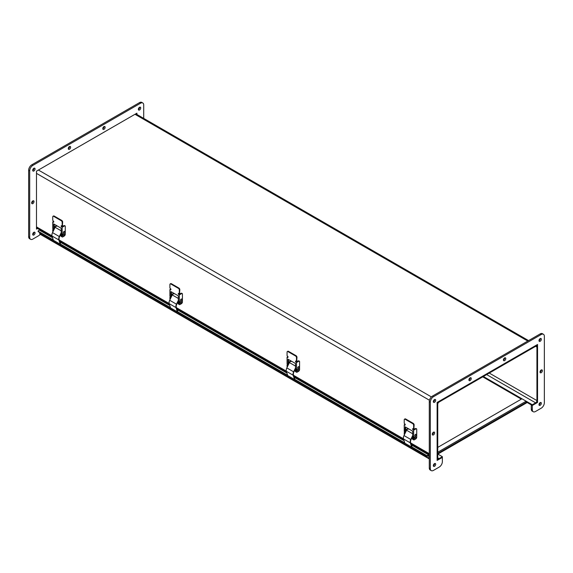 <?xml version="1.0" encoding="UTF-8"?>
<svg xmlns="http://www.w3.org/2000/svg" width="573" height="573" viewBox="0 0 573 573"><rect width="100%" height="100%" fill="white"/><g stroke="black" fill="none" stroke-linecap="round" stroke-linejoin="round"><path stroke-width="0.86" d="M483.347 376.482L532.317 404.76L532.317 405.476L535.626 403.564A2.722 1.576 120 0 0 537.553 400.226L537.553 346.701A2.722 1.576 120 0 0 536.987 345.455A2.722 1.576 120 0 0 535.626 345.591L439.054 401.344A2.722 1.576 120 0 0 437.127 404.681L437.127 458.207A2.722 1.576 120 0 0 437.693 459.453A2.722 1.576 120 0 0 439.054 459.317L442.363 457.412L437.127 460.434L437.127 402.454L537.553 344.473L537.553 402.454L536.987 402.131M437.751 454.038L442.363 456.695L439.054 458.608A1.848 1.067 -60 0 1 438.13 458.694A1.848 1.067 -60 0 1 437.751 457.848L437.751 404.323A1.848 1.067 -60 0 1 439.054 402.06L535.626 346.307A1.848 1.067 120 0 1 536.55 346.214A1.848 1.067 120 0 1 536.93 347.059L535.626 346.307M442.363 456.695L442.363 461.637A4.441 2.564 120 0 1 439.226 467.074L433.467 470.397A4.441 2.564 120 0 1 431.247 470.619L430.201 470.01A4.441 2.564 120 0 1 429.284 467.983L429.284 401.551A4.441 2.564 120 0 1 432.422 396.115L540.167 333.909A4.441 2.564 120 0 1 542.387 333.687L543.433 334.295A4.441 2.564 120 0 0 541.213 334.51L433.467 396.717A4.441 2.564 120 0 0 430.33 402.153L430.33 468.585A4.441 2.564 120 0 0 431.247 470.619M532.317 404.76L535.626 402.855A1.848 1.067 120 0 0 536.93 400.584L536.93 347.059M482.731 376.841L521.337 399.137M525.52 401.551L532.317 405.476L531.271 404.867L531.271 409.101A4.441 2.564 120 0 0 532.195 411.128L533.241 411.736A4.441 2.564 120 0 0 535.461 411.514L541.213 408.191A4.441 2.564 120 0 0 544.35 402.755L544.35 336.322A4.441 2.564 120 0 0 543.433 334.295M471.257 378.524A1.662 0.96 -60 0 1 470.533 380.2A1.662 0.96 -60 0 1 469.251 380.644A1.662 0.96 -60 0 1 469.251 378.724A1.662 0.96 -60 0 1 470.913 377.765A1.662 0.96 -60 0 1 471.257 378.524M468.907 380.021A1.662 0.96 120 0 0 470.211 377.922A1.662 0.96 120 0 0 470.204 377.779M434.649 432.88A1.662 0.96 -60 0 1 433.919 434.549A1.662 0.96 -60 0 1 432.636 435A1.662 0.96 -60 0 1 432.636 433.073A1.662 0.96 -60 0 1 434.298 432.114A1.662 0.96 -60 0 1 434.649 432.88M432.3 434.377A1.662 0.96 120 0 0 433.603 432.271A1.662 0.96 120 0 0 433.596 432.135M542.387 370.674A1.662 0.96 -60 0 1 541.664 372.35A1.662 0.96 -60 0 1 540.382 372.794A1.662 0.96 -60 0 1 540.382 370.874A1.662 0.96 -60 0 1 542.044 369.907A1.662 0.96 -60 0 1 542.387 370.674M540.038 372.171A1.662 0.96 120 0 0 541.342 370.072A1.662 0.96 120 0 0 541.335 369.929M505.78 358.591A1.662 0.96 -60 0 1 505.049 360.267A1.662 0.96 -60 0 1 503.767 360.711A1.662 0.96 -60 0 1 503.767 358.791A1.662 0.96 -60 0 1 505.429 357.831A1.662 0.96 -60 0 1 505.78 358.591M503.431 360.095A1.662 0.96 120 0 0 504.734 357.989A1.662 0.96 120 0 0 504.727 357.853M433.346 465.777A1.662 0.96 120 0 0 434.649 463.679A1.662 0.96 120 0 0 434.642 463.536M435.695 464.28A1.662 0.96 -60 0 1 434.964 465.956A1.662 0.96 -60 0 1 433.682 466.401A1.662 0.96 -60 0 1 433.682 464.481A1.662 0.96 -60 0 1 435.344 463.521A1.662 0.96 -60 0 1 435.695 464.28M433.346 401.766A1.662 0.96 120 0 0 434.649 399.66A1.662 0.96 120 0 0 434.642 399.524M435.695 400.262A1.662 0.96 -60 0 1 434.964 401.938A1.662 0.96 -60 0 1 433.682 402.382A1.662 0.96 -60 0 1 433.682 400.463A1.662 0.96 -60 0 1 435.344 399.503A1.662 0.96 -60 0 1 435.695 400.262M538.992 340.763A1.662 0.96 120 0 0 540.296 338.664A1.662 0.96 120 0 0 540.289 338.521M541.342 339.266A1.662 0.96 -60 0 1 540.618 340.942A1.662 0.96 -60 0 1 539.336 341.386A1.662 0.96 -60 0 1 539.336 339.467A1.662 0.96 -60 0 1 540.998 338.507A1.662 0.96 -60 0 1 541.342 339.266M538.992 404.782A1.662 0.96 120 0 0 540.296 402.683A1.662 0.96 120 0 0 540.289 402.54M541.342 403.285A1.662 0.96 -60 0 1 540.618 404.961A1.662 0.96 -60 0 1 539.336 405.405A1.662 0.96 -60 0 1 539.336 403.485A1.662 0.96 -60 0 1 540.998 402.525A1.662 0.96 -60 0 1 541.342 403.285M537.553 402.454L532.317 405.476L532.317 409.702A4.441 2.564 120 0 0 533.241 411.736M70.622 147.218A1.662 0.96 -60 0 1 69.899 148.894A1.662 0.96 -60 0 1 68.617 149.338A1.662 0.96 -60 0 1 68.617 147.419A1.662 0.96 -60 0 1 70.278 146.459A1.662 0.96 -60 0 1 70.622 147.218M68.273 148.715A1.662 0.96 120 0 0 69.577 146.616A1.662 0.96 120 0 0 69.569 146.473M34.008 201.574A1.662 0.96 -60 0 1 33.284 203.25A1.662 0.96 -60 0 1 32.002 203.694A1.662 0.96 -60 0 1 32.002 201.775A1.662 0.96 -60 0 1 33.664 200.808A1.662 0.96 -60 0 1 34.008 201.574M31.665 203.071A1.662 0.96 120 0 0 32.962 200.965A1.662 0.96 120 0 0 32.962 200.829M105.146 127.292A1.662 0.96 -60 0 1 104.415 128.961A1.662 0.96 -60 0 1 103.133 129.412A1.662 0.96 -60 0 1 103.133 127.485A1.662 0.96 -60 0 1 104.795 126.526A1.662 0.96 -60 0 1 105.146 127.292M102.796 128.789A1.662 0.96 120 0 0 104.093 126.683A1.662 0.96 120 0 0 104.093 126.547M32.711 234.479A1.662 0.96 120 0 0 34.008 232.373A1.662 0.96 120 0 0 34.008 232.237M35.06 232.975A1.662 0.96 -60 0 1 34.33 234.651A1.662 0.96 -60 0 1 33.048 235.095A1.662 0.96 -60 0 1 33.048 233.175A1.662 0.96 -60 0 1 34.709 232.215A1.662 0.96 -60 0 1 35.06 232.975M32.711 170.46A1.662 0.96 120 0 0 34.008 168.355A1.662 0.96 120 0 0 34.008 168.218M35.06 168.963A1.662 0.96 -60 0 1 34.33 170.632A1.662 0.96 -60 0 1 33.048 171.083A1.662 0.96 -60 0 1 33.048 169.157A1.662 0.96 -60 0 1 34.709 168.197A1.662 0.96 -60 0 1 35.06 168.963M138.358 109.464A1.662 0.96 120 0 0 139.662 107.359A1.662 0.96 120 0 0 139.654 107.223M140.707 107.96A1.662 0.96 -60 0 1 139.984 109.636A1.662 0.96 -60 0 1 138.702 110.08A1.662 0.96 -60 0 1 138.702 108.161A1.662 0.96 -60 0 1 140.364 107.201A1.662 0.96 -60 0 1 140.707 107.96M37.625 228.477L36.493 229.128L36.493 171.148L136.918 113.175L136.918 114.478M143.716 118.403L143.716 105.017A4.441 2.564 120 0 0 142.799 102.99A4.441 2.564 120 0 0 140.578 103.204L32.833 165.411A4.441 2.564 120 0 0 29.696 170.847L29.696 237.279A4.441 2.564 120 0 0 30.613 239.313A4.441 2.564 120 0 0 32.833 239.091L38.584 235.768A4.441 2.564 120 0 0 40.217 234.307M142.799 102.99L141.753 102.381A4.441 2.564 120 0 0 139.533 102.603L31.787 164.809A4.441 2.564 120 0 0 28.65 170.245L28.65 236.678A4.441 2.564 120 0 0 29.567 238.705L30.613 239.313M429.284 454.418A1.246 0.716 120 0 0 429.22 454.375A1.246 0.716 120 0 0 428.296 454.668L427.157 455.8L411.572 446.804M428.862 458.264A1.246 0.716 120 0 0 429.12 458.837L39.988 234.171A1.246 0.716 -60 0 1 39.73 233.605L428.862 458.264L428.862 455.299L427.372 456.352L38.241 231.693L38.026 231.141L39.165 230.009A1.246 0.716 -60 0 1 40.089 229.709L52.265 236.742M427.372 456.352L427.157 455.8M404.767 442.879L294.415 379.161M287.61 375.236L177.258 311.526M170.453 307.601L60.101 243.883M53.296 239.958L38.026 231.141M39.73 233.605L39.73 232.552M437.851 454.088L527.189 402.511M526.573 402.153L437.751 453.436L526.573 402.153M521.96 398.779L437.751 447.391M526.143 401.193L437.751 452.226M406.271 430.86A0.917 0.53 -60 0 1 406.142 430.817A0.917 0.53 -60 0 1 406.142 429.757A0.917 0.53 -60 0 1 407.059 429.227A0.917 0.53 -60 0 1 407.21 429.413M413.634 436.855L414.086 436.683L413.942 437.357A1.483 0.852 120 0 0 413.634 438.388L413.634 439.57A0.738 0.43 120 0 0 414.157 439.871L415.69 438.99A1.483 0.852 -60 0 0 416.736 437.178L416.736 429.292A1.067 0.616 -60 0 0 416.514 428.805L416.012 428.518A1.067 0.616 120 0 0 415.475 428.568L413.133 429.922L413.634 430.208L413.634 436.855L412.675 436.297L412.675 431.168L405.183 426.842L405.032 432.207A1.483 0.852 120 0 0 404.724 433.238L404.724 434.048M413.792 439.914L413.291 439.62A0.738 0.43 -60 0 1 413.133 439.283L413.133 438.094A1.483 0.852 -60 0 1 413.441 437.063L414.086 437.113M404.488 434.542L404.373 434.477A0.738 0.43 -60 0 1 404.223 434.133L404.223 432.952A1.483 0.852 -60 0 1 404.531 431.92L405.168 431.963L404.223 431.419L404.223 424.772L404.724 425.066A0.738 0.43 -120 0 0 404.724 423.855L404.223 423.268L404.223 419.794A1.296 0.745 60 0 1 404.488 419.2A1.296 0.745 60 0 1 405.14 419.264L412.718 423.64A1.296 0.745 60 0 1 413.634 425.23L413.634 428.704L413.133 428.711A0.738 0.43 -120 0 0 413.133 429.922M405.104 424.264L404.223 424.772M415.475 428.568L415.977 428.855A1.067 0.616 -60 0 1 416.514 428.805M415.977 428.855L413.634 430.208M405.684 427.129L405.684 431.684L405.183 431.97M405.226 424.772A0.738 0.43 -120 0 0 405.247 424.786L404.724 425.066M404.488 419.2L404.989 418.913A1.296 0.745 60 0 1 405.641 418.978L413.226 423.354A1.296 0.745 60 0 1 414.136 424.937L413.878 428.561M413.112 428.704A0.738 0.43 -120 0 0 413.634 429.628M412.073 446.954L411.851 446.374A0.738 0.43 120 0 1 411.837 446.331L410.626 442.564A3.696 2.134 120 0 1 411.056 439.555L412.675 436.225M403.507 438.939L410.304 442.865L411.672 447.119A1.21 0.702 120 0 0 411.88 447.398L405.082 443.473A1.21 0.702 -60 0 1 404.867 443.194L403.507 438.939A4.169 2.407 -60 0 1 403.994 435.552L406.579 430.223A1.483 0.852 -60 0 1 408.148 429.206M410.304 442.865A4.169 2.407 -60 0 1 410.791 439.477L412.675 435.602M405.641 432.157L405.827 431.77M404.925 433.632L404.925 433.353A1.483 0.852 -60 0 1 405.233 432.329L405.405 432.013M414.279 429.263L413.577 428.862L414.78 428.969M413.09 439.505L412.581 439.212A0.738 0.43 -60 0 1 412.431 438.875L412.431 437.693A1.483 0.852 -60 0 1 412.739 436.662L413.24 436.948A1.483 0.852 120 0 0 412.932 437.98L412.932 439.169A0.738 0.43 120 0 0 413.197 439.541M407.518 428.189L407.518 429.22M416.105 434.377A0.996 0.573 120 0 0 416.027 434.313A0.996 0.573 120 0 0 415.977 434.291A0.996 0.573 120 0 0 415.002 434.928A0.996 0.573 120 0 0 415.031 436.046A0.996 0.573 120 0 0 415.124 436.082M415.16 435.072A0.996 0.573 120 0 0 415.203 436.146A0.996 0.573 120 0 0 416.249 435.487A0.996 0.573 120 0 0 416.206 434.413A0.996 0.573 120 0 0 415.16 435.072M415.661 437.056A0.996 0.573 120 0 0 415.575 436.991A0.996 0.573 120 0 0 415.117 437.02A0.996 0.573 120 0 0 414.437 437.894A0.996 0.573 120 0 0 414.58 438.717A0.996 0.573 120 0 0 414.673 438.753M415.217 438.789A0.996 0.573 120 0 0 415.898 437.915A0.996 0.573 120 0 0 415.754 437.092A0.996 0.573 120 0 0 415.289 437.12A0.996 0.573 120 0 0 414.608 437.994A0.996 0.573 120 0 0 414.759 438.818A0.996 0.573 120 0 0 415.217 438.789M289.114 363.218A0.917 0.53 -60 0 1 288.985 363.182A0.917 0.53 -60 0 1 288.985 362.115A0.917 0.53 -60 0 1 289.902 361.584A0.917 0.53 -60 0 1 290.053 361.778L289.623 361.556M296.477 369.213L296.929 369.048L296.785 369.714A1.483 0.852 120 0 0 296.477 370.745L296.477 371.934A0.738 0.43 120 0 0 297 372.235L298.533 371.354A1.483 0.852 -60 0 0 299.579 369.542L299.579 361.656A1.067 0.616 -60 0 0 299.357 361.162L298.855 360.875A1.067 0.616 120 0 0 298.318 360.926L295.976 362.279L296.477 362.573L296.477 369.213L295.518 368.661L295.518 363.526L288.026 359.199L288.026 364.335L287.066 363.776L287.066 357.137L287.567 357.423A0.738 0.43 -120 0 0 287.567 356.22L287.066 355.625L287.066 352.151A1.296 0.745 60 0 1 287.331 351.557A1.296 0.745 60 0 1 287.983 351.621L295.561 356.005A1.296 0.745 60 0 1 296.477 357.588L296.477 361.062L295.976 361.076A0.738 0.43 -120 0 0 295.976 362.279M296.635 372.271L296.134 371.977A0.738 0.43 -60 0 1 295.976 371.641L295.976 370.459A1.483 0.852 -60 0 1 296.284 369.427L296.929 369.47M287.331 366.899L287.216 366.835A0.738 0.43 -60 0 1 287.066 366.498L287.066 365.309A1.483 0.852 -60 0 1 287.374 364.278L287.875 364.571A1.483 0.852 120 0 0 287.567 365.603L287.567 366.405M287.947 356.628L287.066 357.137M298.318 360.926L298.82 361.219A1.067 0.616 -60 0 1 299.357 361.162M298.82 361.219L296.477 362.573M288.527 359.493L288.527 364.041L288.026 364.335M287.567 357.423L288.069 357.137A0.738 0.43 -120 0 0 288.09 357.144M287.331 351.557L287.832 351.27A1.296 0.745 60 0 1 288.484 351.335L296.069 355.711A1.296 0.745 60 0 1 296.979 357.301L296.721 360.926M295.954 361.062A0.738 0.43 -120 0 0 296.477 361.993M294.916 379.319L294.694 378.732A0.738 0.43 120 0 1 294.68 378.689L293.469 374.928A3.696 2.134 120 0 1 293.899 371.92L295.518 368.589M286.35 371.297L293.147 375.229L294.515 379.476A1.21 0.702 120 0 0 294.723 379.756L287.925 375.831A1.21 0.702 -60 0 1 287.71 375.551L286.35 371.297A4.169 2.407 -60 0 1 286.837 367.909L289.422 362.58A1.483 0.852 -60 0 1 290.991 361.57M293.147 375.229A4.169 2.407 -60 0 1 293.634 371.834L295.518 367.959M288.484 364.514L288.67 364.127M287.768 365.997L287.768 365.717A1.483 0.852 -60 0 1 288.076 364.686L288.248 364.378M296.921 360.926L297.623 361.334M295.933 371.863L295.424 371.576A0.738 0.43 -60 0 1 295.274 371.24L295.274 370.051A1.483 0.852 -60 0 1 295.582 369.019L296.083 369.306A1.483 0.852 120 0 0 295.775 370.337L295.775 371.526A0.738 0.43 120 0 0 296.04 371.898M296.42 361.219L297.122 361.62M290.361 360.546L290.361 361.584M298.948 366.734A0.996 0.573 120 0 0 298.87 366.67A0.996 0.573 120 0 0 298.82 366.648A0.996 0.573 120 0 0 297.845 367.293A0.996 0.573 120 0 0 297.874 368.403A0.996 0.573 120 0 0 297.967 368.439M298.003 367.429A0.996 0.573 120 0 0 298.046 368.503A0.996 0.573 120 0 0 299.092 367.845A0.996 0.573 120 0 0 299.049 366.777A0.996 0.573 120 0 0 298.003 367.429M298.504 369.413A0.996 0.573 120 0 0 298.418 369.349A0.996 0.573 120 0 0 297.96 369.377A0.996 0.573 120 0 0 297.28 370.251A0.996 0.573 120 0 0 297.423 371.075A0.996 0.573 120 0 0 297.516 371.118M298.06 371.146A0.996 0.573 120 0 0 298.741 370.273A0.996 0.573 120 0 0 298.597 369.449A0.996 0.573 120 0 0 298.132 369.478A0.996 0.573 120 0 0 297.451 370.359A0.996 0.573 120 0 0 297.602 371.182A0.996 0.573 120 0 0 298.06 371.146M171.957 295.582A0.917 0.53 -60 0 1 171.828 295.539A0.917 0.53 -60 0 1 171.828 294.479A0.917 0.53 -60 0 1 172.745 293.949A0.917 0.53 -60 0 1 172.896 294.135M179.32 301.577L179.772 301.405L179.628 302.071A1.483 0.852 120 0 0 179.32 303.103L179.32 304.292A0.738 0.43 120 0 0 179.843 304.592L181.376 303.711A1.483 0.852 -60 0 0 182.422 301.899L182.422 294.013A1.067 0.616 -60 0 0 182.2 293.526L181.698 293.233A1.067 0.616 120 0 0 181.161 293.29L178.819 294.644L179.32 294.93L179.32 301.577L178.361 301.018L178.361 295.883L170.869 291.557L170.869 296.692L169.909 296.141L169.909 289.494L170.41 289.788A0.738 0.43 -120 0 0 170.41 288.577L169.909 287.983L169.909 284.516A1.296 0.745 60 0 1 170.174 283.921A1.296 0.745 60 0 1 170.826 283.986L178.404 288.362A1.296 0.745 60 0 1 179.32 289.945L179.32 293.419L178.819 293.433A0.738 0.43 -120 0 0 178.819 294.644M179.478 304.628L178.977 304.342A0.738 0.43 -60 0 1 178.819 304.005L178.819 302.816A1.483 0.852 -60 0 1 179.127 301.785L179.772 301.835M170.174 299.256L170.059 299.192A0.738 0.43 -60 0 1 169.909 298.855L169.909 297.674A1.483 0.852 -60 0 1 170.217 296.642L170.718 296.929A1.483 0.852 120 0 0 170.41 297.96L170.41 298.769M170.79 288.985L169.909 289.494M181.161 293.29L181.662 293.577A1.067 0.616 -60 0 1 182.2 293.526M181.662 293.577L179.32 294.93M171.37 291.85L171.37 296.406L170.869 296.692M170.174 283.921L170.675 283.628A1.296 0.745 60 0 1 171.327 283.692L178.912 288.076A1.296 0.745 60 0 1 179.822 289.659L179.564 293.283M178.797 293.419A0.738 0.43 -120 0 0 179.32 294.35M177.759 311.676L177.537 311.096A0.738 0.43 120 0 1 177.523 311.053L176.312 307.286A3.696 2.134 120 0 1 176.742 304.277L178.361 300.947M169.193 303.661L175.99 307.586L177.358 311.834A1.21 0.702 120 0 0 177.566 312.12L170.768 308.195A1.21 0.702 -60 0 1 170.553 307.909L169.193 303.661A4.169 2.407 -60 0 1 169.68 300.266L172.265 294.945A1.483 0.852 -60 0 1 173.834 293.928M175.99 307.586A4.169 2.407 -60 0 1 176.477 304.191L178.361 300.316M171.327 296.871L171.513 296.492M170.611 298.354L170.611 298.075A1.483 0.852 -60 0 1 170.919 297.043L171.091 296.735M179.764 293.29L180.466 293.691M178.776 304.227L178.267 303.934A0.738 0.43 -60 0 1 178.117 303.597L178.117 302.408A1.483 0.852 -60 0 1 178.425 301.377L178.926 301.67A1.483 0.852 120 0 0 178.618 302.702L178.618 303.883A0.738 0.43 120 0 0 178.883 304.256M179.263 293.577L179.965 293.978M173.204 292.91L173.204 293.942M181.791 299.099A0.996 0.573 120 0 0 181.713 299.034A0.996 0.573 120 0 0 181.662 299.013A0.996 0.573 120 0 0 180.688 299.65A0.996 0.573 120 0 0 180.717 300.761A0.996 0.573 120 0 0 180.81 300.796M180.846 299.794A0.996 0.573 120 0 0 180.889 300.868A0.996 0.573 120 0 0 181.935 300.209A0.996 0.573 120 0 0 181.892 299.135A0.996 0.573 120 0 0 180.846 299.794M181.347 301.77A0.996 0.573 120 0 0 181.261 301.706A0.996 0.573 120 0 0 180.803 301.735A0.996 0.573 120 0 0 180.123 302.616A0.996 0.573 120 0 0 180.266 303.439A0.996 0.573 120 0 0 180.359 303.475M180.903 303.511A0.996 0.573 120 0 0 181.584 302.63A0.996 0.573 120 0 0 181.44 301.806A0.996 0.573 120 0 0 180.975 301.842A0.996 0.573 120 0 0 180.294 302.716A0.996 0.573 120 0 0 180.445 303.54A0.996 0.573 120 0 0 180.903 303.511M54.8 227.939A0.917 0.53 -60 0 1 54.671 227.896A0.917 0.53 -60 0 1 54.671 226.836A0.917 0.53 -60 0 1 55.588 226.306A0.917 0.53 -60 0 1 55.739 226.493M62.163 233.934L62.615 233.763L62.471 234.436A1.483 0.852 120 0 0 62.163 235.467L62.163 236.649A0.738 0.43 120 0 0 62.686 236.957L64.219 236.069A1.483 0.852 -60 0 0 65.265 234.264L65.265 226.371A1.067 0.616 -60 0 0 65.043 225.884L64.541 225.597A1.067 0.616 120 0 0 64.004 225.647L61.662 227.001L62.163 227.288L62.163 233.934L61.204 233.383L61.204 228.247L53.712 223.921L53.712 229.057L52.752 228.498L52.752 221.858L53.253 222.145A0.738 0.43 -120 0 0 53.253 220.934L52.752 220.347L52.752 216.873A1.296 0.745 60 0 1 53.017 216.279A1.296 0.745 60 0 1 53.669 216.343L61.247 220.727A1.296 0.745 60 0 1 62.163 222.31L62.163 225.783L61.662 225.791A0.738 0.43 -120 0 0 61.662 227.001M62.321 236.993L61.82 236.699A0.738 0.43 -60 0 1 61.662 236.363L61.662 235.174A1.483 0.852 -60 0 1 61.97 234.142L62.615 234.192M53.017 231.621L52.902 231.556A0.738 0.43 -60 0 1 52.752 231.22L52.752 230.031A1.483 0.852 -60 0 1 53.06 228.999L53.561 229.286A1.483 0.852 120 0 0 53.253 230.317L53.253 231.127M53.633 221.343L52.752 221.858M64.004 225.647L64.505 225.941A1.067 0.616 -60 0 1 65.043 225.884M64.505 225.941L62.163 227.288M54.213 224.208L54.213 228.763L53.712 229.057M53.755 221.858A0.738 0.43 -120 0 0 53.776 221.866L53.253 222.145M53.017 216.279L53.518 215.992A1.296 0.745 60 0 1 54.17 216.057L61.755 220.433A1.296 0.745 60 0 1 62.665 222.016L62.407 225.64M61.64 225.783A0.738 0.43 -120 0 0 62.163 226.715M60.602 244.034L60.38 243.453A0.738 0.43 120 0 1 60.366 243.41L59.155 239.643A3.696 2.134 120 0 1 59.585 236.642L61.204 233.304M52.036 236.019L58.833 239.944L60.201 244.198A1.21 0.702 120 0 0 60.409 244.478L53.611 240.553A1.21 0.702 -60 0 1 53.396 240.273L52.036 236.019A4.169 2.407 -60 0 1 52.523 232.631L55.108 227.302A1.483 0.852 -60 0 1 56.677 226.285M58.833 239.944A4.169 2.407 -60 0 1 59.32 236.556L61.204 232.681M54.17 229.236L54.356 228.849M53.454 230.711L53.454 230.439A1.483 0.852 -60 0 1 53.762 229.408L53.934 229.093M62.808 226.342L62.106 225.941L63.309 226.049M61.619 236.585L61.11 236.298A0.738 0.43 -60 0 1 60.96 235.954L60.96 234.772A1.483 0.852 -60 0 1 61.268 233.741L61.769 234.028A1.483 0.852 120 0 0 61.461 235.059L61.461 236.248A0.738 0.43 120 0 0 61.726 236.62M56.047 225.268L56.047 226.306M64.634 231.456A0.996 0.573 120 0 0 64.556 231.392A0.996 0.573 120 0 0 64.505 231.37A0.996 0.573 120 0 0 63.531 232.008A0.996 0.573 120 0 0 63.56 233.125A0.996 0.573 120 0 0 63.653 233.161M63.689 232.151A0.996 0.573 120 0 0 63.732 233.225A0.996 0.573 120 0 0 64.778 232.566A0.996 0.573 120 0 0 64.735 231.492A0.996 0.573 120 0 0 63.689 232.151M64.19 234.135A0.996 0.573 120 0 0 64.104 234.071A0.996 0.573 120 0 0 63.646 234.099A0.996 0.573 120 0 0 62.966 234.973A0.996 0.573 120 0 0 63.109 235.797A0.996 0.573 120 0 0 63.202 235.832M63.746 235.868A0.996 0.573 120 0 0 64.427 234.994A0.996 0.573 120 0 0 64.283 234.171A0.996 0.573 120 0 0 63.818 234.199A0.996 0.573 120 0 0 63.137 235.073A0.996 0.573 120 0 0 63.288 235.897A0.996 0.573 120 0 0 63.746 235.868M36.493 226.901L51.985 235.847M59.291 240.058L169.142 303.489M176.448 307.701L286.299 371.125M293.605 375.344L403.456 438.768M410.762 442.979L429.284 453.68M437.751 457.848L439.054 458.608M535.626 402.855L486.649 374.577M489.263 373.066L536.93 400.584M527.776 341.057L134.992 114.285M429.464 400.248L36.493 173.375M38.42 170.038L431.39 396.91M532.317 409.702L531.271 409.101M541.213 334.51L540.167 333.909M433.467 396.717L432.422 396.115M430.33 402.153L429.284 401.551M430.33 468.585L429.284 467.983M140.578 103.204L139.533 102.603M32.833 165.411L31.787 164.809M29.696 170.847L28.65 170.245M29.696 237.279L28.65 236.678M428.511 455.22L428.296 454.668L411.371 444.899M404.065 440.68L294.214 377.256M286.908 373.037L177.057 309.621M169.751 305.402L59.9 241.978M52.594 237.759L39.165 230.009M413.634 439.57L413.133 439.283M413.441 437.063L413.942 437.357M413.634 438.388L413.133 438.094M404.531 431.92L405.032 432.207M404.724 433.238L404.223 432.952M404.581 434.341L404.223 434.133M405.641 418.978L405.14 419.264M413.226 423.354L412.718 423.64M414.136 424.937L413.634 425.23M414.136 428.411L413.634 428.704M404.867 443.194L411.672 447.119M403.994 435.552L410.791 439.477M406.579 430.223L412.675 433.74M412.932 439.169L412.431 438.875M412.739 436.662L413.24 436.948M412.932 437.98L412.431 437.693M296.477 371.934L295.976 371.641M296.284 369.427L296.785 369.714M296.477 370.745L295.976 370.459M287.374 364.278L287.875 364.571M287.567 365.603L287.066 365.309M287.424 366.706L287.066 366.498M288.484 351.335L287.983 351.621M296.069 355.711L295.561 356.005M296.979 357.301L296.477 357.588M296.979 360.768L296.477 361.062M287.71 375.551L294.515 379.476M286.837 367.909L293.634 371.834M289.422 362.58L295.518 366.104M295.775 371.526L295.274 371.24M295.582 369.019L296.083 369.306M295.775 370.337L295.274 370.051M179.32 304.292L178.819 304.005M179.127 301.785L179.628 302.071M179.32 303.103L178.819 302.816M170.217 296.642L170.718 296.929M170.41 297.96L169.909 297.674M170.267 299.063L169.909 298.855M170.912 289.494L170.41 289.788M171.327 283.692L170.826 283.986M178.912 288.076L178.404 288.362M179.822 289.659L179.32 289.945M179.822 293.132L179.32 293.419M170.553 307.909L177.358 311.834M169.68 300.266L176.477 304.191M172.265 294.945L178.361 298.461M178.618 303.883L178.117 303.597M178.425 301.377L178.926 301.67M178.618 302.702L178.117 302.408M62.163 236.649L61.662 236.363M61.97 234.142L62.471 234.436M62.163 235.467L61.662 235.174M53.06 228.999L53.561 229.286M53.253 230.317L52.752 230.031M53.11 231.42L52.752 231.22M54.17 216.057L53.669 216.343M61.755 220.433L61.247 220.727M62.665 222.016L62.163 222.31M62.665 225.49L62.163 225.783M53.396 240.273L60.201 244.198M52.523 232.631L59.32 236.556M55.108 227.302L61.204 230.819M61.461 236.248L60.96 235.954M61.268 233.741L61.769 234.028M61.461 235.059L60.96 234.772M36.493 227.825L39.702 229.673M437.127 459.131L437.693 459.453M536.987 345.455L536.421 345.125M528.578 340.598L135.787 113.826M59.578 240.961L169.422 304.378M176.735 308.596L286.579 372.02M293.892 376.239L403.736 439.656M411.049 443.882L429.22 454.375M407.188 429.435L406.78 429.198M296.907 360.94L296.406 361.234M179.75 293.297L179.249 293.591M172.874 294.157L172.466 293.92M55.717 226.514L55.309 226.278"/></g></svg>
